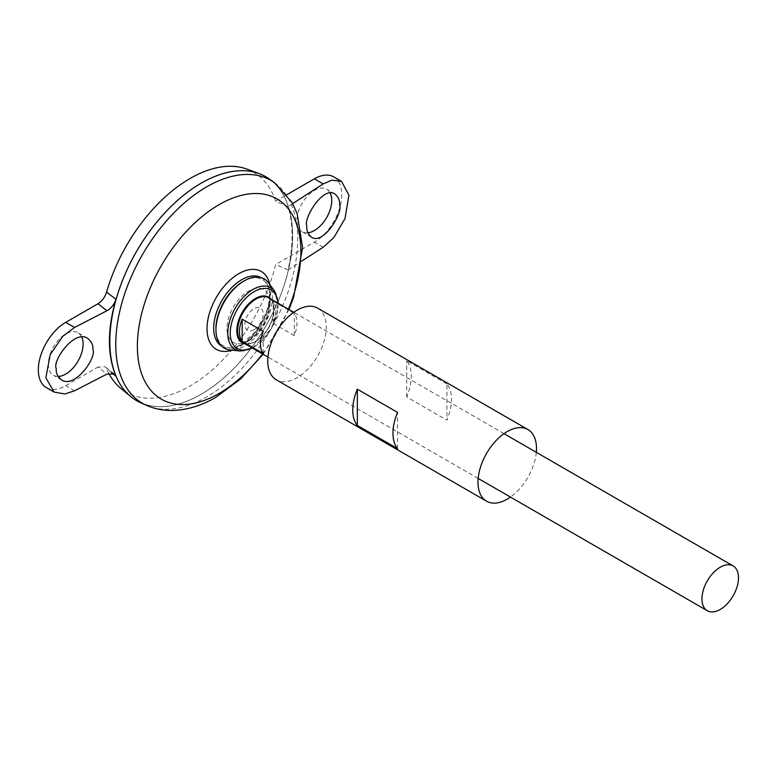 <?xml version="1.0" encoding="UTF-8"?>
<svg xmlns="http://www.w3.org/2000/svg" width="777" height="777" viewBox="0 0 777 777"><rect width="100%" height="100%" fill="white"/><g stroke="black" fill="none" stroke-linecap="round" stroke-linejoin="round"><path stroke-width="0.58" stroke-dasharray="3.88 2.91" d="M265.851 176.738A129.273 74.631 -60 0 1 285.654 280.332A129.273 74.631 -60 0 1 201.214 394.24A129.273 74.631 -60 0 1 136.587 400.641A129.244 74.621 -60 0 1 136.606 251.389A129.244 74.621 -60 0 1 265.851 176.767A129.244 74.621 -60 0 1 285.664 280.332A129.244 74.621 -60 0 1 201.233 394.221A129.273 74.631 -60 0 1 140.443 402.622M111.946 373.018L105.06 366.754L97.98 367.074L106.925 374.077M246.96 169.114A127.049 73.359 -60 0 1 275.612 201.194L288.121 206.556C293.366 224.281 293.366 245.386 288.121 269.881L275.612 264.52A127.049 73.359 -60 0 1 206.837 374.475A127.049 73.359 -60 0 1 120.532 388.092M108.751 373.319A127.049 73.359 -60 0 1 106.585 368.793M254.04 329.749A12.927 7.459 -60 0 1 246.124 318.483A12.927 7.459 -60 0 1 261.956 309.343A12.927 7.459 -60 0 1 254.04 329.749M248.514 340.88A30.478 17.599 -60 0 1 226.962 328.176A30.478 17.599 -60 0 1 248.961 290.86A30.478 17.599 -60 0 1 270.056 304.341A30.478 17.599 -60 0 1 264.549 323.368A30.478 17.599 -60 0 1 262.908 326.194A30.478 17.599 -60 0 1 249.194 340.472A30.478 17.599 -60 0 1 248.514 340.88M261.13 277.622A39.549 22.834 -60 0 1 269.095 289.928A39.549 22.834 -60 0 1 241.657 344.328A39.549 22.834 -60 0 1 236.257 346.843A39.549 22.834 -60 0 1 236.227 346.853A39.549 22.834 -60 0 1 221.591 346.115M236.227 346.853L240.851 344.697L254.477 332.624C263.869 320.114 270.852 306.837 269.095 289.928L269.095 289.928A50.32 50.32 0 0 1 236.198 346.863M269.493 179.099A129.273 74.631 -60 0 1 284.635 283.741A129.273 74.631 -60 0 1 201.233 394.25A129.244 74.621 -60 0 1 136.606 400.631L136.587 400.611A129.244 74.621 -60 0 1 109.819 341.462M201.214 183.158A129.244 74.621 -60 0 1 265.831 176.758A129.244 74.621 -60 0 1 285.645 280.322A129.244 74.621 -60 0 1 201.214 394.211A129.244 74.621 -60 0 1 136.587 400.611M275.612 201.194L286.888 194.677M333.76 176.894A38.782 22.387 -60 0 1 339.704 207.964A38.782 22.387 -60 0 1 314.374 242.142L275.612 264.52M46.358 387.606A38.782 22.387 120 0 0 65.744 385.683L97.98 367.074M81.731 336.965A24.563 14.18 120 0 0 78.03 332.75A24.563 14.18 120 0 0 65.744 333.964A24.563 14.18 120 0 0 48.378 364.044A24.563 14.18 120 0 0 53.467 375.291A24.563 14.18 120 0 0 58.11 376.437M307.964 232.818A24.563 14.18 -60 0 1 302.088 231.75A24.563 14.18 -60 0 1 298.329 212.063A24.563 14.18 -60 0 1 314.374 190.423A24.563 14.18 -60 0 1 326.651 189.209A24.563 14.18 -60 0 1 330.118 192.929M273.242 323.446L294.26 335.586A25.855 14.928 120 0 0 294.26 313.345L273.242 301.214A25.855 14.928 -60 0 1 273.242 323.446L273.242 301.214M268.512 282.838A39.957 23.067 -60 0 1 268.764 315.481A39.957 23.067 -60 0 1 244.211 346.134A39.957 23.067 -60 0 1 229.798 349.893M243.881 281.06A38.394 22.174 -60 0 1 270.221 298.183A38.394 22.174 -60 0 1 243.939 343.706A38.394 22.174 -60 0 1 243.075 344.211A38.394 22.174 -60 0 1 215.938 329.458M263.189 353.535L263.189 331.293M294.26 335.586L294.26 313.345M292.676 203.613L288.121 206.556M288.121 269.881L301.826 261.033M536.315 452.301A41.366 23.883 -60 0 1 510.46 497.086M317.686 308.168A41.366 23.883 -60 0 1 324.028 341.317A41.366 23.883 -60 0 1 297.008 377.768A41.366 23.883 -60 0 1 276.321 379.817M446.911 383.916L406.692 360.693A41.366 23.883 -60 0 1 406.692 396.95L446.911 420.172A41.366 23.883 120 0 0 446.911 383.916L446.911 420.172M397.552 448.669L397.552 412.412M406.692 396.95L406.692 360.693M269.891 284.732A44.969 25.962 -60 0 1 238.801 347.115A44.969 25.962 -60 0 1 232.129 350.145M288.393 309.168A115.598 66.744 -60 0 1 262.539 353.943M274.65 182.799A128.632 74.271 -60 0 1 289.704 286.936A128.632 74.271 -60 0 1 206.711 396.892A128.632 74.271 -60 0 1 146.231 405.225M255.876 341.356A25.855 14.928 -60 0 1 242.948 342.638C246.328 344.532 250.534 344.094 255.546 341.326C271.367 333.284 280.118 302.661 268.803 297.853A25.855 14.928 -60 0 1 272.766 318.57A25.855 14.928 -60 0 1 255.876 341.356M270.891 299.067A26.35 15.21 -60 0 1 271.872 320.61A26.35 15.21 -60 0 1 255.429 341.501A26.35 15.21 -60 0 1 245.037 343.842M277.952 303.137A33.799 19.512 -60 0 1 254.137 346.843A33.799 19.512 -60 0 1 252.098 347.921M274.631 291.22A35.625 20.571 -60 0 1 274.854 320.318A35.625 20.571 -60 0 1 252.962 347.659A35.625 20.571 -60 0 1 240.112 351.01M74.582 390.782L65.744 385.683M323.213 247.241L314.374 242.142M264.549 323.368L262.908 326.194M288.957 309.499L263.112 354.273M504.02 433.663L293.784 312.286M478.166 478.438L267.929 357.061M252.535 348.174L271.581 328.418L278.389 303.389M270.056 304.341L270.221 298.183M249.194 340.472L243.939 343.706M87.539 338.248L78.03 332.75M61.616 380.002L53.467 375.291M334.809 193.91L326.651 189.209M311.606 237.247L302.088 231.75M114.336 374.019L105.06 366.754"/><path stroke-width="1.17" d="M136.587 400.641A129.273 74.631 -60 0 1 130.478 396.377A129.273 74.631 -60 0 1 116.278 298.698A129.273 74.631 -60 0 1 259.1 173.582A129.273 74.631 -60 0 1 265.851 176.738M97.98 303.749C102.03 301.214 104.895 297.319 106.585 292.084L115.958 299.33C114.219 304.506 111.208 308.314 106.925 310.751L97.98 303.749L65.744 322.358A38.782 22.387 120 0 0 40.414 356.526A38.782 22.387 120 0 0 46.358 387.606L54.118 392.084L45.853 377.797L50.214 354.633L62.694 336.392L74.582 327.457L106.925 310.751M54.118 392.084L64.928 393.958L74.582 390.782L106.925 374.077L114.336 374.019L115.958 376.165C107.245 355.05 107.245 329.448 115.958 299.33M115.958 376.165L111.946 373.018M130.478 396.377L120.532 388.092A127.049 73.359 -60 0 1 108.751 373.319M106.585 292.084A127.049 73.359 -60 0 1 246.96 169.114L259.1 173.582M221.591 346.115A39.549 22.834 -60 0 1 221.882 300.621A39.549 22.834 -60 0 1 261.13 277.622M274.65 182.799A128.632 74.271 -60 0 0 142.395 254.73A128.632 74.271 -60 0 0 146.231 405.225L140.443 402.622A129.273 74.631 -60 0 1 136.597 251.379A129.273 74.631 -60 0 1 269.493 179.099L274.65 182.799L292.016 202.418L297.183 213.714L302.583 247.475L293.619 297.27L288.957 309.499M109.819 341.462A129.244 74.621 -60 0 1 201.214 183.158M286.888 194.677L314.374 178.817A38.782 22.387 -60 0 1 333.76 176.894L341.521 181.371L331.837 180.157L323.213 183.916L292.676 203.613M58.11 376.437A24.563 14.18 120 0 0 77.69 361.684A24.563 14.18 120 0 0 81.731 336.965M330.118 192.929A24.563 14.18 -60 0 1 331.74 200.447A24.563 14.18 -60 0 1 307.964 232.818M720.221 609.44A25.855 14.928 -60 0 1 707.293 610.722A25.855 14.928 -60 0 1 707.293 580.875A25.855 14.928 -60 0 1 733.148 565.947A25.855 14.928 -60 0 1 737.111 586.664A25.855 14.928 -60 0 1 720.221 609.44M242.162 319.153L263.189 331.293A25.855 14.928 120 0 0 263.189 353.535L242.162 341.394A25.855 14.928 -60 0 1 242.162 319.153L242.162 341.394M274.631 291.22A35.625 20.571 -60 0 0 235.149 308.284A35.625 20.571 -60 0 0 240.112 351.01L229.798 349.893A39.957 23.067 -60 0 1 215.977 330.788A39.957 23.067 -60 0 1 245.056 280.419A39.957 23.067 -60 0 1 268.512 282.838L274.631 291.22L278.389 303.389M215.977 330.788L215.938 329.458A38.394 22.174 -60 0 1 243.881 281.06L245.056 280.419M56.245 368.589C52.127 361.169 74.097 329.361 87.539 338.248C91.511 341.443 93.298 345.241 92.91 349.65C97.028 357.07 75.068 388.879 61.616 380.002C57.653 376.796 55.857 372.999 56.245 368.589M301.826 261.033L323.213 247.241L333.838 237.587L345.017 218.59L348.922 195.163L341.521 181.371M339.607 204.992C339.957 200.563 338.354 196.872 334.809 193.91C322.776 185.849 303.117 218.988 306.808 226.165C306.459 230.594 308.061 234.285 311.606 237.247C323.64 245.309 343.298 212.17 339.607 204.992M510.46 497.086A41.366 23.883 -60 0 1 507.245 499.145A41.366 23.883 -60 0 1 486.557 501.194A41.366 23.883 -60 0 1 486.557 453.428A41.366 23.883 -60 0 1 527.923 429.545A41.366 23.883 -60 0 1 536.315 452.301M486.557 501.194L276.321 379.817A41.366 23.883 -60 0 1 276.321 332.051A41.366 23.883 -60 0 1 317.686 308.168L527.923 429.545M397.552 448.669L357.333 425.446A41.366 23.883 -60 0 1 357.333 389.19L397.552 412.412A41.366 23.883 120 0 0 397.552 448.669M357.333 425.446L357.333 389.19M232.129 350.145A44.969 25.962 -60 0 1 207.09 326.117A44.969 25.962 -60 0 1 236.567 275.058A44.969 25.962 -60 0 1 269.891 284.732M262.539 353.943A115.598 66.744 -60 0 1 219.124 393.424A115.598 66.744 -60 0 1 138.801 327.894A115.598 66.744 -60 0 1 248.931 193.929A115.598 66.744 -60 0 1 288.393 309.168M267.929 357.061L242.948 342.638A25.855 14.928 -60 0 1 242.948 312.781A25.855 14.928 -60 0 1 268.803 297.853L293.784 312.286M245.037 343.842A26.35 15.21 -60 0 1 242.259 312.383A26.35 15.21 -60 0 1 270.891 299.067M252.098 347.921A33.799 19.512 -60 0 1 230.245 332.255A33.799 19.512 -60 0 1 253.457 292.055A33.799 19.512 -60 0 1 277.952 303.137M74.582 327.457L65.744 322.358M323.213 183.916L314.374 178.817M146.231 405.225C154.302 408.809 162.869 410.557 171.911 410.46C186.723 410.149 201.369 405.749 215.86 397.29L240.763 378.855L263.112 354.273M733.148 565.947L504.02 433.663M707.293 610.722L478.166 478.438M240.112 351.01L252.535 348.174"/></g></svg>
